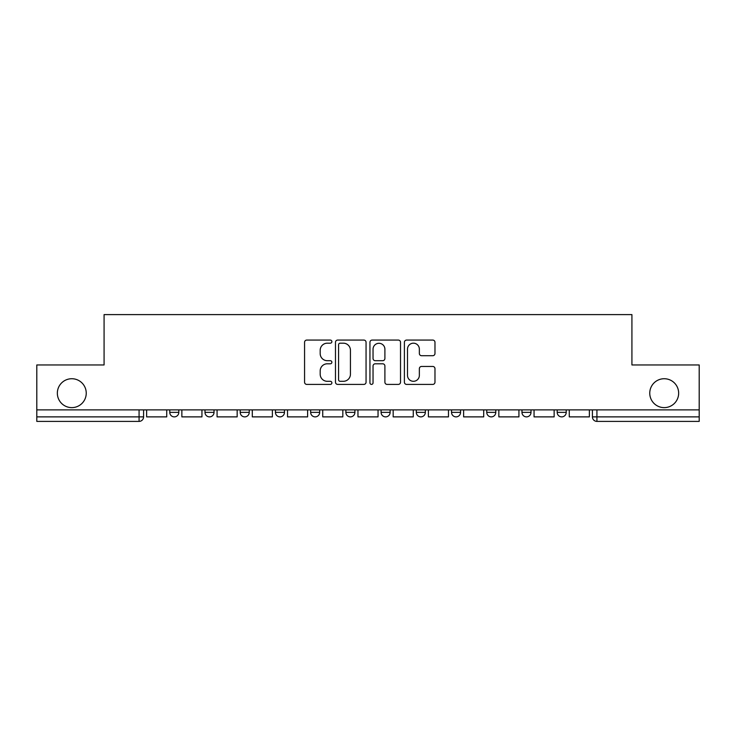 <?xml version="1.0" encoding="UTF-8"?>
<svg xmlns="http://www.w3.org/2000/svg" width="736" height="736" viewBox="0 0 736 736"><rect width="100%" height="100%" fill="white"/><g stroke="black" fill="none" stroke-linecap="round" stroke-linejoin="round"><path stroke-width="1.1" d="M331.881 341.633A1.555 1.555 0 0 0 330.326 340.078L306.783 340.078A2.217 2.217 0 0 0 304.566 342.295L304.566 382.186A2.217 2.217 0 0 0 306.783 384.404L330.326 384.404A1.555 1.555 0 0 0 331.881 382.849A1.555 1.555 0 0 0 330.326 381.303L327.281 381.303A7.093 7.093 0 0 1 320.188 374.21L320.188 370.889A7.093 7.093 0 0 1 327.281 363.796L330.326 363.796A1.555 1.555 0 0 0 331.881 362.241A1.555 1.555 0 0 0 330.326 360.695L327.281 360.695A7.093 7.093 0 0 1 320.188 353.602L320.188 350.281A7.093 7.093 0 0 1 327.281 343.188L330.326 343.188A1.555 1.555 0 0 0 331.881 341.633M649.759 393.171A14.453 14.453 0 0 0 664.203 407.624A14.453 14.453 0 0 0 678.656 393.171A14.453 14.453 0 0 0 664.203 378.727A14.453 14.453 0 0 0 649.759 393.171M57.344 393.171A14.453 14.453 0 0 0 71.797 407.624A14.453 14.453 0 0 0 86.241 393.171A14.453 14.453 0 0 0 71.797 378.727A14.453 14.453 0 0 0 57.344 393.171M557.189 409.878L557.189 412.362L566.223 412.362A4.517 4.517 0 0 1 561.706 416.88A4.517 4.517 0 0 1 557.189 412.362L557.189 409.878M451.536 409.878L451.536 412.362L460.561 412.362A4.517 4.517 0 0 1 456.053 416.88A4.517 4.517 0 0 1 451.536 412.362L451.536 409.878M381.092 409.878L381.092 412.362L390.126 412.362A4.517 4.517 0 0 1 385.609 416.88A4.517 4.517 0 0 1 381.092 412.362L381.092 409.878M345.874 409.878L345.874 412.362L354.908 412.362A4.517 4.517 0 0 1 350.391 416.88A4.517 4.517 0 0 1 345.874 412.362L345.874 409.878M275.439 412.362L275.439 409.878L275.439 412.362A4.517 4.517 0 0 0 279.947 416.88A4.517 4.517 0 0 1 275.439 412.362L284.464 412.362A4.517 4.517 0 0 1 279.947 416.88M204.994 412.362L204.994 409.878L204.994 412.362A4.517 4.517 0 0 0 209.512 416.88A4.517 4.517 0 0 1 204.994 412.362L214.029 412.362A4.517 4.517 0 0 1 209.512 416.88A4.517 4.517 0 0 0 214.029 412.362L214.029 409.878L214.029 412.362M432.768 355.709A2.217 2.217 0 0 0 434.976 353.492L434.976 342.295A2.217 2.217 0 0 0 432.768 340.078L406.612 340.078A2.217 2.217 0 0 0 404.395 342.295L404.395 382.186A2.217 2.217 0 0 0 406.612 384.404L432.768 384.404A2.217 2.217 0 0 0 434.976 382.186L434.976 368.672A2.217 2.217 0 0 0 432.768 366.454L421.572 366.454A2.217 2.217 0 0 0 419.354 368.672L419.354 375.369A5.925 5.925 0 0 1 413.43 381.303A5.925 5.925 0 0 1 407.505 375.369L407.505 349.112A5.925 5.925 0 0 1 413.43 343.188A5.925 5.925 0 0 1 419.354 349.112L419.354 353.492A2.217 2.217 0 0 0 421.572 355.709L432.768 355.709M36.8 409.878L36.8 364.955L104.08 364.955L104.08 314.603L631.92 314.603L631.92 364.955L699.2 364.955L699.2 409.878L36.8 409.878L36.8 416.88L143.584 416.88L143.584 409.878L143.584 416.88A4.517 4.517 0 0 1 139.076 421.397L36.8 421.397L36.8 416.88M366.059 342.295A2.217 2.217 0 0 0 363.842 340.078L337.695 340.078A2.217 2.217 0 0 0 335.478 342.295L335.478 382.186A2.217 2.217 0 0 0 337.695 384.404L363.842 384.404A2.217 2.217 0 0 0 366.059 382.186L366.059 342.295M372.158 340.078L398.305 340.078A2.217 2.217 0 0 1 400.522 342.295L400.522 382.186A2.217 2.217 0 0 1 398.305 384.404L387.118 384.404A2.217 2.217 0 0 1 384.9 382.186L384.9 366.013A2.217 2.217 0 0 0 382.683 363.796L375.259 363.796A2.217 2.217 0 0 0 373.042 366.013L373.042 382.849A1.555 1.555 0 0 1 371.487 384.404A1.555 1.555 0 0 1 369.941 382.849L369.941 342.295A2.217 2.217 0 0 1 372.158 340.078M592.416 409.878L592.416 416.88L699.2 416.88L699.2 421.397L596.924 421.397A4.517 4.517 0 0 1 592.416 416.88A4.517 4.517 0 0 0 596.924 421.397L596.924 409.878M699.2 409.878L699.2 416.88M566.223 409.878L566.223 412.362A4.517 4.517 0 0 1 561.706 416.88M531.006 409.878L531.006 412.362A4.517 4.517 0 0 1 526.488 416.88A4.517 4.517 0 0 1 521.971 412.362L531.006 412.362M521.971 409.878L521.971 412.362M495.788 409.878L495.788 412.362A4.517 4.517 0 0 1 491.271 416.88A4.517 4.517 0 0 1 486.754 412.362L495.788 412.362L495.788 409.878M486.754 409.878L486.754 412.362M460.561 409.878L460.561 412.362M425.344 409.878L425.344 412.362A4.517 4.517 0 0 1 420.826 416.88A4.517 4.517 0 0 1 416.318 412.362L425.344 412.362L425.344 409.878M416.318 409.878L416.318 412.362M390.126 412.362L390.126 409.878L390.126 412.362A4.517 4.517 0 0 1 385.609 416.88M354.908 412.362L354.908 409.878L354.908 412.362A4.517 4.517 0 0 1 350.391 416.88M319.682 409.878L319.682 412.362A4.517 4.517 0 0 1 315.174 416.88A4.517 4.517 0 0 1 310.656 412.362A4.517 4.517 0 0 0 315.174 416.88A4.517 4.517 0 0 0 319.682 412.362L319.682 409.878M310.656 409.878L310.656 412.362L319.682 412.362M284.464 409.878L284.464 412.362M249.246 409.878L249.246 412.362A4.517 4.517 0 0 1 244.729 416.88A4.517 4.517 0 0 1 240.212 412.362L249.246 412.362M240.212 409.878L240.212 412.362M178.811 409.878L178.811 412.362A4.517 4.517 0 0 1 174.294 416.88A4.517 4.517 0 0 1 169.777 412.362A4.517 4.517 0 0 0 174.294 416.88A4.517 4.517 0 0 0 178.811 412.362L178.811 409.878M169.777 409.878L169.777 412.362L178.811 412.362M340.133 343.188A1.555 1.555 0 0 0 338.578 344.733L338.578 379.748A1.555 1.555 0 0 0 340.133 381.303L343.344 381.303A7.093 7.093 0 0 0 350.437 374.21L350.437 350.281A7.093 7.093 0 0 0 343.344 343.188L340.133 343.188M384.9 349.223A5.925 5.925 0 0 0 378.966 343.298A5.925 5.925 0 0 0 373.042 349.223L373.042 358.478A2.217 2.217 0 0 0 375.259 360.695L382.683 360.695A2.217 2.217 0 0 0 384.9 358.478L384.9 349.223M166.732 409.878L166.732 416.88L146.639 416.88L146.639 409.878M201.949 409.878L201.949 416.88L181.856 416.88L181.856 409.878M237.167 409.878L237.167 416.88L217.074 416.88L217.074 409.878M272.384 409.878L272.384 416.88L252.292 416.88L252.292 409.878M307.611 409.878L307.611 416.88L287.518 416.88L287.518 409.878M342.829 409.878L342.829 416.88L322.736 416.88L322.736 409.878M378.046 409.878L378.046 416.88L357.954 416.88L357.954 409.878M413.264 409.878L413.264 416.88L393.171 416.88L393.171 409.878M448.482 409.878L448.482 416.88L428.389 416.88L428.389 409.878M483.708 409.878L483.708 416.88L463.616 416.88L463.616 409.878M518.926 409.878L518.926 416.88L498.833 416.88L498.833 409.878M554.144 409.878L554.144 416.88L534.051 416.88L534.051 409.878M589.361 409.878L589.361 416.88L569.268 416.88L569.268 409.878M139.076 409.878L139.076 421.397"/></g></svg>
